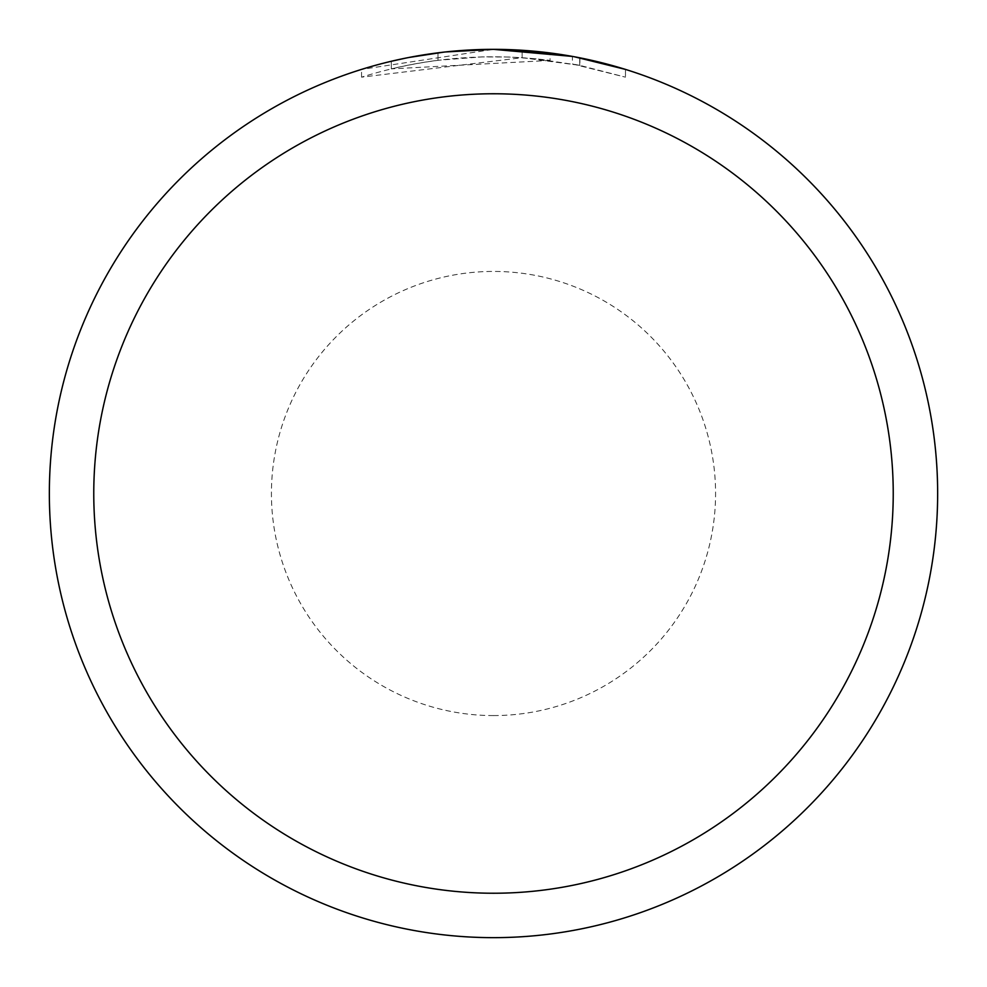 <?xml version="1.0" encoding="UTF-8"?>
<svg xmlns="http://www.w3.org/2000/svg" width="987" height="987" viewBox="0 0 987 987"><rect width="100%" height="100%" fill="white"/><g stroke="black" fill="none" stroke-linecap="round" stroke-linejoin="round"><path stroke-width="0.74" stroke-dasharray="4.93 3.7" d="M49.35 493.5A444.15 444.15 0 0 1 493.5 49.35A444.15 444.15 0 0 1 937.65 493.5A444.15 444.15 0 0 1 493.5 937.65A444.15 444.15 0 0 1 49.35 493.5M625.487 69.411L625.487 77.171L625.487 69.411L572.398 56.419L572.398 63.945L625.487 77.171L579.714 65.352L522.135 57.69L361.538 77.171C423.164 57.875 486.011 52.299 550.067 60.429L550.067 52.965C486.048 44.97 423.201 50.448 361.538 69.411L493.5 49.35L522.135 50.275L574.496 56.802M550.067 60.429L391.333 68.868A436.747 436.747 0 0 1 437.994 60.293L437.994 52.829L443.41 52.188M579.9 57.838L579.9 65.389L536.163 58.838L508.947 57.024L481.804 56.913L437.994 60.293L437.994 52.829A444.15 444.15 0 0 0 391.333 61.256L391.333 68.868L391.333 61.256M405.731 58.11L409.037 57.456M579.9 65.389L572.398 63.933M579.714 65.352L579.714 57.801L579.714 65.352M522.135 57.69L522.135 50.275M361.538 77.171L361.538 69.411M493.5 937.65A444.15 444.15 0 0 1 49.35 493.5A444.15 444.15 0 0 1 493.5 49.35A444.15 444.15 0 0 1 937.65 493.5A444.15 444.15 0 0 1 493.5 937.65A444.15 444.15 0 0 1 49.35 493.5A444.15 444.15 0 0 1 493.5 49.35A444.15 444.15 0 0 1 937.65 493.5A444.15 444.15 0 0 1 493.5 937.65A444.15 444.15 0 0 0 937.65 493.5A444.15 444.15 0 0 0 493.5 49.35M493.5 715.575A222.075 222.075 0 0 1 271.425 493.5A222.075 222.075 0 0 1 493.5 271.425A222.075 222.075 0 0 1 715.575 493.5A222.075 222.075 0 0 1 493.5 715.575"/><path stroke-width="1.48" d="M49.35 493.5A444.15 444.15 0 0 1 493.5 49.35A444.15 444.15 0 0 1 937.65 493.5A444.15 444.15 0 0 1 493.5 937.65A444.15 444.15 0 0 1 49.35 493.5M574.496 56.802L625.487 69.411M572.398 56.419L493.5 49.35L445.495 51.953L493.5 49.35L550.067 52.965M443.41 52.188L409.037 57.456M391.333 61.256L405.731 58.11M493.5 93.765A399.735 399.735 0 0 1 893.235 493.5A399.735 399.735 0 0 1 493.5 893.235A399.735 399.735 0 0 1 93.765 493.5A399.735 399.735 0 0 1 493.5 93.765"/></g></svg>
